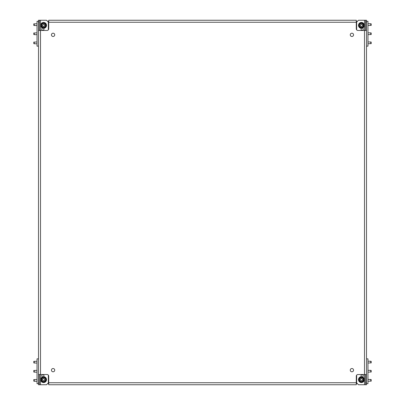<?xml version="1.0" encoding="UTF-8"?>
<svg xmlns="http://www.w3.org/2000/svg" width="405" height="405" viewBox="0 0 405 405"><rect width="100%" height="100%" fill="white"/><g stroke="black" fill="none" stroke-linecap="round" stroke-linejoin="round"><path stroke-width="0.61" d="M350.269 34.845A1.64 1.64 0 0 0 351.915 36.485A1.64 1.64 0 0 0 353.555 34.845A1.64 1.64 0 0 0 351.915 33.205A1.64 1.64 0 0 0 350.269 34.845M350.269 370.155A1.64 1.64 0 0 0 351.915 371.795A1.64 1.64 0 0 0 353.555 370.155A1.64 1.64 0 0 0 351.915 368.515A1.64 1.64 0 0 0 350.269 370.155M51.445 370.155A1.64 1.64 0 0 0 53.085 371.795A1.64 1.64 0 0 0 54.731 370.155A1.64 1.64 0 0 0 53.085 368.515A1.64 1.64 0 0 0 51.445 370.155M51.445 34.845A1.64 1.64 0 0 0 53.085 36.485A1.64 1.64 0 0 0 54.731 34.845A1.64 1.64 0 0 0 53.085 33.205A1.64 1.64 0 0 0 51.445 34.845M361.528 28.274A1.093 1.093 0 0 0 362.131 30.284A1.093 1.093 0 0 0 362.348 28.117M362.348 376.883A1.093 1.093 0 0 0 362.131 374.716A1.093 1.093 0 0 0 361.528 376.726M42.652 28.117A1.093 1.093 0 0 0 42.869 30.284A1.093 1.093 0 0 0 43.472 28.274M43.472 376.726A1.093 1.093 0 0 0 42.869 374.716A1.093 1.093 0 0 0 42.652 376.883M48.711 382.745L48.711 384.75L356.289 384.75L356.289 376.174A1.64 1.64 0 0 1 357.934 374.534L364.5 374.534L364.5 30.466L357.934 30.466A1.64 1.64 0 0 1 356.289 28.826L356.289 22.255L48.711 22.255L48.711 28.826A1.64 1.64 0 0 1 47.066 30.466L40.5 30.466L40.5 374.534L47.066 374.534A1.64 1.64 0 0 1 48.711 376.174L48.711 382.745L356.289 382.745M38.495 22.072L38.495 20.25L39.407 20.25L39.407 22.072L38.495 22.072L38.495 30.466L40.5 30.466L40.5 20.25L39.407 20.25M39.407 382.927L39.407 384.75L38.495 384.75L38.495 382.927L39.407 382.927L39.407 374.534M39.407 384.75L40.5 384.75L40.5 374.534L38.495 374.534L38.495 382.927M38.495 374.534L38.495 30.466M39.407 30.466L39.407 22.072M366.505 382.927L366.505 384.75L365.593 384.75L365.593 382.927L366.505 382.927L366.505 22.072L365.593 22.072L365.593 30.466M365.593 22.072L365.593 20.25L366.505 20.25L366.505 22.072M365.593 20.25L364.5 20.25L364.5 30.466L366.505 30.466L366.505 374.534L364.5 374.534L364.5 384.75L365.593 384.75M365.593 374.534L365.593 382.927M356.289 22.255L356.289 20.25L48.711 20.25L48.711 22.255M364.5 384.75L358.481 384.75L356.653 382.927L356.653 375.141M356.653 29.859L356.653 22.072L358.481 20.25L364.5 20.25M40.5 20.25L46.519 20.25L48.347 22.072L48.347 29.859M48.347 375.141L48.347 382.927L46.519 384.75L40.5 384.75M38.495 46.155L37.032 46.155L37.032 21.343L38.495 21.343M47.613 21.343L48.711 21.343M34.02 25.419L33.752 23.92L37.032 23.718M37.032 25.54L34.319 25.525L34.081 23.784M34.319 25.525L34.319 25.226L33.752 25.226M46.519 25.358A2.921 2.921 0 0 0 43.603 22.437A2.921 2.921 0 0 0 40.682 25.358A2.921 2.921 0 0 0 43.603 28.279A2.921 2.921 0 0 0 46.519 25.358M44.844 25.358L44.039 26.436L42.889 26.279L42.449 25.515L43.163 24.28L44.317 24.437L44.844 25.358M45.973 25.358A2.369 2.369 0 0 1 43.603 27.727A2.369 2.369 0 0 1 41.229 25.358A2.369 2.369 0 0 1 43.603 22.989A2.369 2.369 0 0 1 45.973 25.358A2.369 2.369 0 0 0 43.603 22.989A2.369 2.369 0 0 0 41.229 25.358M34.02 34.541L33.752 33.038L37.032 32.835M37.032 34.663L34.319 34.643L34.081 32.906M34.319 34.643L34.319 34.349L33.752 34.349M34.02 43.664L33.752 42.16L37.032 41.958M37.032 43.786L34.319 43.765L34.081 42.029M34.319 43.765L34.319 43.472L33.752 43.472M366.505 21.343L367.968 21.343L367.968 46.155L366.505 46.155M357.387 21.343L356.289 21.343M370.98 23.839L371.248 25.338L367.968 25.54M367.968 23.718L370.681 23.733L370.919 25.474M370.681 23.733L370.681 24.027L371.248 24.027M358.481 25.358A2.921 2.921 0 0 1 361.397 22.437A2.921 2.921 0 0 1 364.318 25.358A2.921 2.921 0 0 1 361.397 28.279A2.921 2.921 0 0 1 358.481 25.358M362.642 25.358L361.837 26.436L360.683 26.279L360.248 25.515L360.961 24.28L362.11 24.437L362.642 25.358M363.771 25.358A2.369 2.369 0 0 1 361.397 27.727A2.369 2.369 0 0 1 359.027 25.358A2.369 2.369 0 0 1 361.397 22.989A2.369 2.369 0 0 1 363.771 25.358A2.369 2.369 0 0 0 361.397 22.989A2.369 2.369 0 0 0 359.027 25.358M370.98 32.962L371.248 34.46L367.968 34.663M367.968 32.835L370.681 32.856L370.919 34.592M370.681 32.856L370.681 33.149L371.248 33.149M370.98 42.08L371.248 43.583L367.968 43.786M367.968 41.958L370.681 41.978L370.919 43.715M370.681 41.978L370.681 42.272L371.248 42.272M38.495 383.656L37.032 383.656L37.032 358.845L38.495 358.845M47.613 383.656L48.711 383.656M34.02 381.161L33.752 379.662L37.032 379.46M37.032 381.282L34.319 381.267L34.081 379.525M34.319 381.267L34.319 380.973L33.752 380.973M46.519 379.642A2.921 2.921 0 0 1 43.603 382.563A2.921 2.921 0 0 1 40.682 379.642A2.921 2.921 0 0 1 43.603 376.721A2.921 2.921 0 0 1 46.519 379.642M42.358 379.642L42.889 378.721L44.039 378.564L44.752 379.799L44.317 380.563L43.163 380.72L42.358 379.642M41.229 379.642A2.369 2.369 0 0 1 43.603 377.273A2.369 2.369 0 0 1 45.973 379.642A2.369 2.369 0 0 1 43.603 382.011A2.369 2.369 0 0 1 41.229 379.642A2.369 2.369 0 0 0 43.603 382.011A2.369 2.369 0 0 0 45.973 379.642M34.02 372.038L33.752 370.54L37.032 370.337M37.032 372.165L34.319 372.144L34.081 370.408M34.319 372.144L34.319 371.851L33.752 371.851M34.02 362.921L33.752 361.417L37.032 361.214M37.032 363.042L34.319 363.022L34.081 361.285M34.319 363.022L34.319 362.728L33.752 362.728M366.505 358.845L367.968 358.845L367.968 383.656L366.505 383.656M357.387 383.656L356.289 383.656M370.98 379.581L371.248 381.08L367.968 381.282M367.968 379.46L370.681 379.475L370.919 381.216M370.681 379.475L370.681 379.774L371.248 379.774M358.481 379.642A2.921 2.921 0 0 0 361.397 382.563A2.921 2.921 0 0 0 364.318 379.642A2.921 2.921 0 0 0 361.397 376.721A2.921 2.921 0 0 0 358.481 379.642M360.156 379.642L360.683 378.721L361.837 378.564L362.551 379.799L362.11 380.563L360.961 380.72L360.156 379.642M359.027 379.642A2.369 2.369 0 0 1 361.397 377.273A2.369 2.369 0 0 1 363.771 379.642A2.369 2.369 0 0 1 361.397 382.011A2.369 2.369 0 0 1 359.027 379.642A2.369 2.369 0 0 0 361.397 382.011A2.369 2.369 0 0 0 363.771 379.642M370.98 370.459L371.248 371.962L367.968 372.165M367.968 370.337L370.681 370.357L370.919 372.094M370.681 370.357L370.681 370.651L371.248 370.651M370.98 361.336L371.248 362.839L367.968 363.042M367.968 361.214L370.681 361.235L370.919 362.971M370.681 361.235L370.681 361.528L371.248 361.528M34.319 24.027L33.752 24.027M41.669 25.358A1.934 1.934 0 0 0 43.603 27.292A1.934 1.934 0 0 0 45.537 25.358A1.934 1.934 0 0 0 43.603 23.424A1.934 1.934 0 0 0 41.669 25.358M34.319 33.149L33.752 33.149M34.319 42.272L33.752 42.272M370.681 25.226L371.248 25.226M359.463 25.358A1.934 1.934 0 0 0 361.397 27.292A1.934 1.934 0 0 0 363.331 25.358A1.934 1.934 0 0 0 361.397 23.424A1.934 1.934 0 0 0 359.463 25.358M370.681 34.349L371.248 34.349M370.681 43.472L371.248 43.472M34.319 379.774L33.752 379.774M45.537 379.642A1.934 1.934 0 0 0 43.603 377.708A1.934 1.934 0 0 0 41.669 379.642A1.934 1.934 0 0 0 43.603 381.576A1.934 1.934 0 0 0 45.537 379.642M34.319 370.651L33.752 370.651M34.319 361.528L33.752 361.528M370.681 380.973L371.248 380.973M363.331 379.642A1.934 1.934 0 0 0 361.397 377.708A1.934 1.934 0 0 0 359.463 379.642A1.934 1.934 0 0 0 361.397 381.576A1.934 1.934 0 0 0 363.331 379.642M370.681 371.851L371.248 371.851M370.681 362.728L371.248 362.728M33.752 25.338L34.081 25.474M33.752 34.46L34.081 34.592M33.752 43.583L34.081 43.715M371.248 23.92L370.919 23.784M371.248 33.038L370.919 32.906M371.248 42.16L370.919 42.029M33.752 381.08L34.081 381.216M33.752 371.962L34.081 372.094M33.752 362.839L34.081 362.971M371.248 379.662L370.919 379.525M371.248 370.54L370.919 370.408M371.248 361.417L370.919 361.285"/></g></svg>
